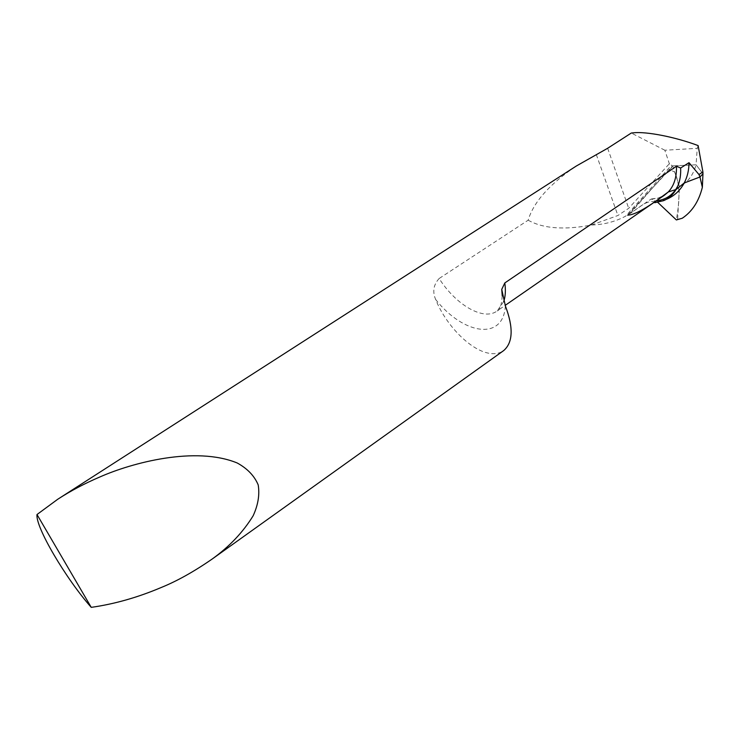 <?xml version="1.0" encoding="UTF-8"?>
<svg xmlns="http://www.w3.org/2000/svg" width="740" height="740" viewBox="0 0 740 740"><rect width="100%" height="100%" fill="white"/><g stroke="black" fill="none" stroke-linecap="round" stroke-linejoin="round"><path stroke-width="0.56" stroke-dasharray="3.7 2.78" d="M503.737 301.522L497.188 310.911C483.692 321.252 455.822 304.945 439.153 278.499L528.157 220.196C533.494 202.168 549.58 184.084 576.414 165.964M439.153 278.499C433.464 284.733 432.308 291.745 435.684 299.534C446.091 325.776 471.334 351.121 490.111 353.433C495.254 354.155 499.62 353.322 503.209 350.927M698.125 145.586L697.237 148.333L696.072 164.807L672.54 165.853L696.072 164.807L702.963 173.789L696.072 164.807C693.223 175.177 687.701 182.419 679.496 186.536L672.79 166.38L669.349 163.725L664.844 150.238L697.237 148.333M664.844 150.238L631.303 133.034M528.157 220.196C543.132 228.614 564.315 230.214 591.695 224.978L617.909 215.497L628.704 208.31L669.349 163.725M680.282 218.855L677.618 219.059L676.369 219.947C678.848 205.193 681.355 186.665 674.667 172.022L669.274 169.488L640.433 201.206C634.643 207.329 631.22 211.418 630.175 213.481C638.565 208.162 647.25 199.347 654.539 202.048L654.132 200.873L651.616 198.94L650.793 199.282L627.603 215.127C632.7 215.174 641.524 210.909 654.077 202.362M591.695 224.978C603.84 224.664 615.153 221.741 625.615 216.182L671.698 165.02M627.603 215.127L672.54 165.853L627.603 215.127L625.615 216.182M680.735 218.541L682.262 218.235M654.761 202.695L657.083 201.743L657.721 202.344L654.761 202.695M677.618 219.059L679.496 186.536M657.083 201.743L666.481 199.263L663.456 200.707M607.651 148.268L628.704 208.31M596.301 154.54L617.909 215.497M505.365 305.897C503.311 341.14 463.555 334.776 435.684 299.534M630.221 213.453L653.05 187.35L672.79 166.38M650.793 199.282L658.017 198.2L664.39 195.221M654.132 200.873L656.399 200.753M59.94 497.844L57.776 499.232M502.229 295.834C501.489 305.389 499.815 310.411 497.188 310.911L505.161 305.389M651.616 198.94L658.461 197.969L664.409 195.212"/><path stroke-width="1.11" d="M702.889 171.865L702.963 173.789L699.966 176.999L698.995 174.575L702.889 171.865L698.125 145.586C675.629 137.103 646.64 131.396 633.69 132.784L631.303 133.034L607.651 148.268L576.414 165.964L59.94 497.844M91.242 607.355C114.33 604.09 137.594 597.495 161.042 587.569C176.906 581.159 194.01 571.613 212.334 558.922C229.456 546.536 243.053 532.171 253.117 515.826C258.103 505.004 259.796 494.699 258.204 484.931C254.431 475.894 247.41 468.568 237.161 462.963C195.416 445.868 131.896 462.722 99.585 477.096C84.665 483.47 70.725 490.851 57.776 499.232L37 514.522C35.307 526.908 65.805 578.597 91.242 607.355L37 514.522M503.209 350.927L503.718 350.557C513.005 342.481 513.56 327.598 505.365 305.897L501.738 289.396L504.81 282.948L676.48 166.232L680.643 168.026C680.948 174.862 679.977 180.902 677.738 186.156L676.009 189.579L684.241 182.965C687.386 176.869 688.968 170.108 689.005 162.671L680.643 168.026M698.995 174.575L689.005 162.671M656.399 200.753C664.529 199.985 670.967 196.267 675.712 189.588L668.248 191.993L656.038 201.003L668.248 191.993C674.02 185.87 676.758 177.276 676.48 166.232M654.077 202.362L656.038 201.003C642.459 210.456 632.977 215.164 627.603 215.127M666.481 199.263C674.094 196.165 680.005 190.735 684.241 182.965L699.966 176.999L702.963 173.789L702.352 187.312L699.966 176.999L684.241 182.965L676.009 189.579C672.938 194.805 668.793 198.496 663.586 200.66L654.761 202.695L654.539 202.048L654.761 202.695M677.738 186.156L675.712 189.588L668.248 191.993L664.39 195.221M702.352 187.312C698.865 201.317 692.168 211.621 682.262 218.235L676.369 219.947L657.721 202.344L676.369 219.947M504.81 282.948C505.818 290.219 505.457 296.407 503.737 301.522M503.718 350.557L212.334 558.922M505.161 305.389L664.409 195.212M501.738 289.396L502.229 295.834"/></g></svg>
